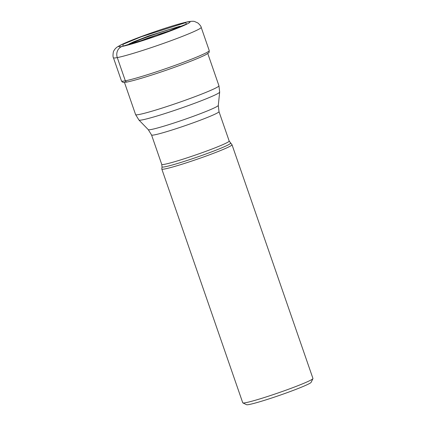 <?xml version="1.0" encoding="UTF-8"?>
<svg xmlns="http://www.w3.org/2000/svg" width="426" height="426" viewBox="0 0 426 426"><rect width="100%" height="100%" fill="white"/><g stroke="black" fill="none" stroke-linecap="round" stroke-linejoin="round"><path stroke-width="0.64" d="M129.749 44.464A26.779 1.635 -19.1 0 1 150.559 35.704A26.779 1.635 -19.1 0 1 178.089 27.205A26.779 1.635 160.9 0 1 180.155 27.008M128.018 44.922L129.27 43.867L133.562 41.833L148.818 35.901L179.458 26.369L181.801 26.3M123.471 45.987L156.092 36.109L186.657 23.994L185.475 22.706L141.357 36.727L123.199 44.219L122.779 46.114L123.471 45.987M186.913 22.093A37.658 2.3 160.9 0 1 169.047 31.471A37.658 2.3 160.9 0 1 121.99 46.477A37.658 2.3 160.9 0 1 139.856 37.099A37.658 2.3 160.9 0 1 186.913 22.093M230.477 143.152A36.231 2.21 -19.1 0 1 204.283 154.574A36.231 2.21 -19.1 0 1 165.043 166.79A36.231 2.21 -19.1 0 1 165.022 166.795A36.231 2.21 -19.1 0 1 162.029 166.854L161.805 169A37.147 2.268 -19.1 0 0 161.811 169.063A37.147 2.268 -19.1 0 0 164.894 168.936A37.147 2.268 -19.1 0 0 204.64 156.587A37.147 2.268 -19.1 0 0 232.016 144.755A37.147 2.268 -19.1 0 0 231.978 144.696L229.188 141.054A35.683 2.178 160.9 0 1 202.888 152.417A35.683 2.178 160.9 0 1 164.708 164.282A35.683 2.178 160.9 0 1 164.686 164.282A35.683 2.178 160.9 0 1 161.747 164.404L151.56 134.994A35.683 2.178 -19.1 0 0 154.505 134.877A35.683 2.178 -19.1 0 0 154.521 134.872A35.683 2.178 -19.1 0 0 192.701 123.007A35.683 2.178 -19.1 0 0 219.001 111.644L218.282 105.43A37.057 2.263 160.9 0 1 190.481 117.342A37.057 2.263 160.9 0 1 151.321 129.488A37.057 2.263 160.9 0 1 148.285 129.669L138.961 120.068A42.722 2.609 -19.1 0 0 142.465 119.855A42.722 2.609 -19.1 0 0 142.481 119.85A42.722 2.609 -19.1 0 0 187.637 105.845A42.722 2.609 -19.1 0 0 219.672 92.123L218.937 85.764A44.091 2.694 160.9 0 1 186.466 99.801A44.091 2.694 160.9 0 1 139.286 114.466A44.091 2.694 160.9 0 1 139.265 114.472A44.091 2.694 160.9 0 1 135.606 114.621L124.44 82.372M232.016 144.755L312.956 378.49A37.147 2.268 160.9 0 1 312.934 378.645A37.147 2.268 160.9 0 1 292.252 387.868A37.147 2.268 160.9 0 1 245.829 402.671A37.147 2.268 160.9 0 1 242.863 402.905A37.147 2.268 160.9 0 1 242.751 402.799L161.811 169.063M312.934 378.645L311.124 382.346A34.224 2.087 160.9 0 1 292.071 390.844A34.224 2.087 160.9 0 1 249.306 404.482A34.224 2.087 160.9 0 1 246.574 404.7L242.863 402.905M123.476 45.987L121.99 46.477A8.776 8.062 79.1 0 0 117.288 57.59L125.335 80.823A1.757 1.613 79.1 0 0 127.145 81.984A144.968 133.194 79.1 0 0 127.965 81.845M129.941 44.41A26.689 1.629 -19.1 0 1 151.06 35.608A26.689 1.629 -19.1 0 1 178.036 27.301A26.689 1.629 160.9 0 1 179.974 27.083M117.288 57.59A46.434 2.833 -19.1 0 0 166.971 42.158A46.434 2.833 -19.1 0 0 201.194 27.365C201.205 26.529 200.119 25.075 197.936 23.015L194.698 21.55C193.809 21.119 191.615 21.183 188.116 21.753C178.936 23.574 159.659 29.799 142.886 35.954C133.216 39.501 125.851 42.509 120.776 44.986L117.411 46.908C115.851 47.952 114.7 49.219 113.95 50.715C113.071 51.056 112.65 57.372 113.438 57.755A46.434 2.833 -19.1 0 0 117.288 57.59M201.194 27.365L209.235 50.598A46.434 2.833 160.9 0 1 175.017 65.386A46.434 2.833 160.9 0 1 125.335 80.823A46.434 2.833 160.9 0 1 121.485 80.983L113.438 57.755M206.466 54.315A44.991 2.748 160.9 0 1 206.211 54.459A44.991 2.748 160.9 0 1 206.205 54.459A44.991 2.748 160.9 0 1 167.977 69.614A44.991 2.748 160.9 0 1 127.145 81.984A44.991 2.748 160.9 0 1 126.256 82.143A44.991 2.748 160.9 0 1 126.25 82.143C121.964 82.617 123.412 82.277 122.326 82.016L121.485 80.983M173.494 29.708A26.401 1.613 -19.1 0 0 136.655 42.467M209.235 50.598C208.905 53.021 210.183 51.727 206.205 54.459L204.709 55.268M127.928 81.856L126.25 82.143M218.937 85.764L207.771 53.516M135.606 114.621L138.961 120.068M218.282 105.43L219.672 92.123M151.56 134.994L148.285 129.669M229.188 141.054L219.001 111.644M162.029 166.854L161.747 164.404"/></g></svg>
